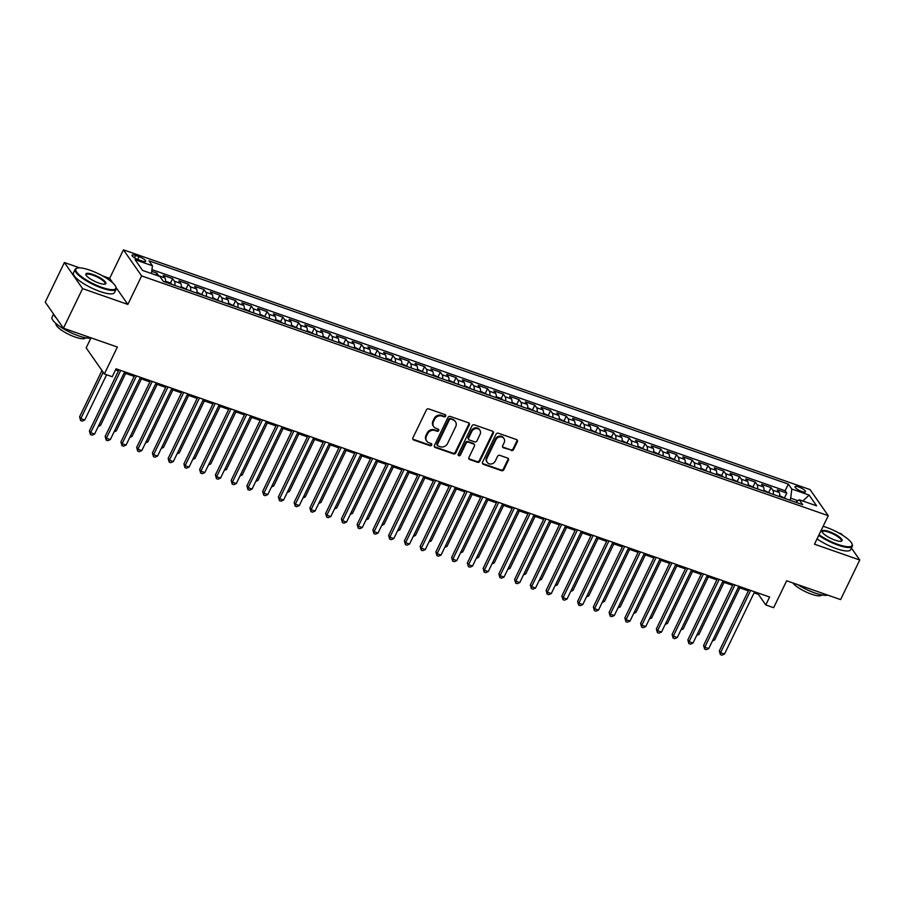 <?xml version="1.0" encoding="UTF-8"?>
<svg xmlns="http://www.w3.org/2000/svg" width="905" height="905" viewBox="0 0 905 905"><rect width="100%" height="100%" fill="white"/><g stroke="black" fill="none" stroke-linecap="round" stroke-linejoin="round"><path stroke-width="1.36" d="M445.679 416.108A1.244 1.097 145.1 0 0 445.124 414.637L428.71 408.902A1.787 1.572 145.1 0 0 426.402 409.92L412.884 437.896A1.787 1.572 145.1 0 0 413.676 439.988L430.101 445.724A1.244 1.097 145.1 0 0 431.651 443.925A1.244 1.097 145.1 0 0 431.153 443.552L429.027 442.805A5.713 5.034 145.1 0 1 426.741 441.108A5.713 5.034 145.1 0 1 426.481 436.108L427.613 433.778A5.713 5.034 145.1 0 1 434.966 430.531L437.092 431.266A1.244 1.097 145.1 0 0 438.642 429.468A1.244 1.097 145.1 0 0 438.144 429.094L436.018 428.348A5.713 5.034 145.1 0 1 433.733 426.651A5.713 5.034 145.1 0 1 433.472 421.651L434.604 419.32A5.713 5.034 145.1 0 1 441.945 416.074L444.072 416.809A1.244 1.097 145.1 0 0 445.679 416.108M433.733 426.651L433.246 425.938A5.713 5.034 145.1 0 1 432.986 420.949L434.106 418.619A5.713 5.034 145.1 0 1 441.459 415.361L443.586 416.108A1.244 1.097 145.1 0 0 445.305 414.716M412.771 439.072A1.787 1.572 145.1 0 0 413.178 439.287L429.603 445.022A1.244 1.097 145.1 0 0 431.323 443.631M426.741 441.108L426.255 440.396A5.713 5.034 145.1 0 1 425.995 435.407L427.115 433.076A5.713 5.034 145.1 0 1 434.468 429.83L436.595 430.565A1.244 1.097 145.1 0 0 438.314 429.174M798.696 486.969A5.815 1.482 25.8 0 0 795.031 486.698A5.815 1.482 25.8 0 0 801.841 491.483A5.815 1.482 25.8 0 0 805.507 491.766A5.815 1.482 25.8 0 0 798.696 486.969M511.28 450.554A1.787 1.572 145.1 0 0 513.576 449.536L517.377 441.685A1.787 1.572 145.1 0 0 516.585 439.592L498.338 433.224A1.787 1.572 145.1 0 0 496.042 434.23L482.512 462.217A1.787 1.572 145.1 0 0 483.315 464.31L501.551 470.679A1.787 1.572 145.1 0 0 503.847 469.672L508.429 460.181A1.787 1.572 145.1 0 0 507.637 458.088L499.832 455.362A1.787 1.572 145.1 0 0 497.535 456.38L495.261 461.086A4.774 4.208 145.1 0 1 486.992 458.19L495.895 439.773A4.774 4.208 145.1 0 1 504.164 442.658L502.682 445.724A1.787 1.572 145.1 0 0 503.474 447.828L510.793 449.842A1.787 1.572 145.1 0 0 513.09 448.835L516.879 440.984A1.787 1.572 145.1 0 0 516.993 439.807M79.651 267.857L64.391 262.529L82.581 288.616L63.441 328.21L117.379 347.045L104.358 373.969L112.231 376.718L116.066 368.799L769.612 597.029L765.777 604.947L773.651 607.696L786.671 580.772L840.609 599.608L859.75 560.014L851.435 548.091M82.581 288.616L127.854 304.419L141.633 275.912L828.256 515.692L814.477 544.199L859.75 560.014M469.299 424.898A1.787 1.572 145.1 0 0 468.507 422.805L450.271 416.436A1.787 1.572 145.1 0 0 447.975 417.443L434.445 445.43A1.787 1.572 145.1 0 0 435.237 447.523L453.473 453.891A1.787 1.572 145.1 0 0 455.769 452.885L469.299 424.898L468.813 424.196A1.787 1.572 145.1 0 0 468.914 423.02M474.31 424.83L492.546 431.199A1.787 1.572 145.1 0 1 493.338 433.291L479.808 461.279A1.787 1.572 145.1 0 1 477.512 462.285L469.706 459.559A1.787 1.572 145.1 0 1 468.914 457.466L474.401 446.12A1.787 1.572 145.1 0 0 473.609 444.027L468.428 442.217A1.787 1.572 145.1 0 0 466.132 443.235L460.419 455.045A1.244 1.097 145.1 0 1 458.258 454.287L472.003 425.836A1.787 1.572 145.1 0 1 474.31 424.83M842.385 535.104L841.56 533.927L838.664 532.921M63.441 328.21L45.25 302.123L64.391 262.529M784.624 497.626L786.796 493.123L777.35 489.82L779.137 492.399L772.836 490.193A7.274 2.896 109.2 0 1 773.289 494.413M768.865 492.116L771.049 487.625L761.591 484.322L763.39 486.901L757.089 484.695A7.274 2.896 109.2 0 1 757.53 488.915M753.118 486.619L755.302 482.127L745.844 478.824L747.643 481.403L741.342 479.198A7.274 2.896 109.2 0 1 741.783 483.417M737.371 481.121L739.543 476.63L730.097 473.326L731.896 475.894L725.595 473.7A7.274 2.896 109.2 0 1 726.036 477.919M721.624 475.623L723.796 471.12L714.35 467.828L716.149 470.396L709.848 468.202A7.274 2.896 109.2 0 1 710.289 472.421M705.877 470.125L708.049 465.623L698.603 462.331L700.402 464.899L694.101 462.704A7.274 2.896 109.2 0 1 694.542 466.923M690.13 464.627L692.302 460.125L682.856 456.821L684.655 459.401L678.354 457.195A7.274 2.896 109.2 0 1 678.795 461.426M674.383 459.129L676.555 454.627L667.109 451.324L668.897 453.903L662.607 451.697A7.274 2.896 109.2 0 1 663.048 455.916M658.636 453.62L660.808 449.129L651.362 445.826L653.15 448.405L646.849 446.199A7.274 2.896 109.2 0 1 647.301 450.419M642.889 448.122L645.061 443.631L635.615 440.328L637.403 442.907L631.102 440.701A7.274 2.896 109.2 0 1 631.554 444.921M627.142 442.624L629.314 438.133L619.868 434.83L621.656 437.398L615.355 435.203A7.274 2.896 109.2 0 1 615.807 439.423M611.384 437.126L613.567 432.624L604.11 429.332L605.909 431.9L599.608 429.705A7.274 2.896 109.2 0 1 600.049 433.925M595.637 431.628L597.82 427.126L588.363 423.834L590.162 426.402L583.861 424.207A7.274 2.896 109.2 0 1 584.302 428.427M579.89 426.131L582.062 421.628L572.616 418.325L574.415 420.904L568.114 418.698A7.274 2.896 109.2 0 1 568.555 422.929M564.143 420.633L566.315 416.13L556.869 412.827L558.668 415.406L552.367 413.2A7.274 2.896 109.2 0 1 552.808 417.42M548.396 415.124L550.568 410.632L541.122 407.329L542.921 409.908L536.62 407.702A7.274 2.896 109.2 0 1 537.061 411.922M532.649 409.626L534.821 405.135L525.375 401.831L527.174 404.411L520.873 402.205A7.274 2.896 109.2 0 1 521.314 406.424M516.902 404.128L519.074 399.637L509.628 396.333L511.416 398.901L505.126 396.707A7.274 2.896 109.2 0 1 505.567 400.926M501.155 398.63L503.327 394.127L493.881 390.836L495.669 393.404L489.367 391.209A7.274 2.896 109.2 0 1 489.82 395.428M485.408 393.132L487.58 388.63L478.134 385.338L479.922 387.906L473.62 385.711A7.274 2.896 109.2 0 1 474.073 389.931M469.661 387.634L471.833 383.132L462.387 379.829L464.175 382.408L457.873 380.202A7.274 2.896 109.2 0 1 458.326 384.433M453.903 382.136L456.086 377.634L446.629 374.331L448.428 376.91L442.126 374.704A7.274 2.896 109.2 0 1 442.568 378.923M438.156 376.627L440.339 372.136L430.882 368.833L432.681 371.412L426.379 369.206A7.274 2.896 109.2 0 1 426.821 373.426M422.409 371.129L424.581 366.638L415.135 363.335L416.934 365.914L410.632 363.708A7.274 2.896 109.2 0 1 411.074 367.928M406.662 365.631L408.834 361.14L399.388 357.837L401.187 360.405L394.885 358.21A7.274 2.896 109.2 0 1 395.327 362.43M390.915 360.133L393.087 355.631L383.641 352.339L385.44 354.907L379.138 352.712A7.274 2.896 109.2 0 1 379.58 356.932M375.168 354.636L377.34 350.133L367.894 346.841L369.693 349.409L363.391 347.215A7.274 2.896 109.2 0 1 363.833 351.434M359.421 349.138L361.593 344.635L352.147 341.332L353.934 343.911L347.644 341.705A7.274 2.896 109.2 0 1 348.086 345.936M343.674 343.64L345.846 339.137L336.4 335.834L338.187 338.413L331.886 336.208A7.274 2.896 109.2 0 1 332.339 340.427M327.927 338.131L330.099 333.64L320.653 330.336L322.44 332.916L316.139 330.71A7.274 2.896 109.2 0 1 316.592 334.929M312.18 332.633L314.352 328.142L304.906 324.838L306.693 327.418L300.392 325.212A7.274 2.896 109.2 0 1 300.845 329.431M296.421 327.135L298.605 322.644L289.148 319.341L290.946 321.909L284.645 319.714A7.274 2.896 109.2 0 1 285.086 323.933M280.674 321.637L282.858 317.135L273.401 313.843L275.199 316.411L268.898 314.216A7.274 2.896 109.2 0 1 269.339 318.436M264.927 316.139L267.099 311.637L257.654 308.345L259.452 310.913L253.151 308.718A7.274 2.896 109.2 0 1 253.592 312.938M249.18 310.641L251.352 306.139L241.907 302.836L243.705 305.415L237.404 303.209A7.274 2.896 109.2 0 1 237.845 307.44M233.433 305.143L235.605 300.641L226.16 297.338L227.958 299.917L221.657 297.711A7.274 2.896 109.2 0 1 222.098 301.931M217.686 299.634L219.858 295.143L210.413 291.84L212.211 294.419L205.91 292.213A7.274 2.896 109.2 0 1 206.351 296.433M201.939 294.136L204.111 289.645L194.666 286.342L196.453 288.921L190.163 286.715A7.274 2.896 109.2 0 1 190.604 290.935M186.192 288.638L188.364 284.147L178.919 280.844L180.706 283.412L174.405 281.217A7.274 2.896 109.2 0 1 174.857 285.437M170.445 283.141L172.617 278.638L163.172 275.346L164.959 277.914A7.274 2.896 109.2 0 1 165.4 282.134M138.646 259.826L142.108 261.036A5.634 1.437 25.8 0 0 145.66 261.307A5.634 1.437 25.8 0 0 139.053 256.669L135.592 255.459A5.634 1.437 25.8 0 0 132.04 255.187A5.634 1.437 25.8 0 0 138.646 259.826M141.633 275.912L123.453 249.837L810.066 489.605L828.256 515.692M786.796 493.123L785.144 490.759L788.357 484.107L148.986 260.832L152.425 265.765L151.497 273.548M788.357 484.107L791.807 489.039L809.127 495.092L816.593 505.805L799.273 499.764L802.712 504.696L163.341 281.421L159.902 276.478L142.583 270.437L135.105 259.712L152.425 265.765M155.92 275.097L156.87 273.14L158.658 275.72A7.274 2.896 109.2 0 1 158.884 276.127M172.617 278.638L174.405 281.217M188.364 284.147L190.163 286.715M204.111 289.645L205.91 292.213M219.858 295.143L221.657 297.711M235.605 300.641L237.404 303.209M251.352 306.139L253.151 308.718M267.099 311.637L268.898 314.216M282.858 317.135L284.645 319.714M298.605 322.644L300.392 325.212M314.352 328.142L316.139 330.71M330.099 333.64L331.886 336.208M345.846 339.137L347.644 341.705M361.593 344.635L363.391 347.215M377.34 350.133L379.138 352.712M393.087 355.631L394.885 358.21M408.834 361.14L410.632 363.708M424.581 366.638L426.379 369.206M440.339 372.136L442.126 374.704M456.086 377.634L457.873 380.202M471.833 383.132L473.62 385.711M487.58 388.63L489.367 391.209M503.327 394.127L505.126 396.707M519.074 399.637L520.873 402.205M534.821 405.135L536.62 407.702M550.568 410.632L552.367 413.2M566.315 416.13L568.114 418.698M582.062 421.628L583.861 424.207M597.82 427.126L599.608 429.705M613.567 432.624L615.355 435.203M629.314 438.133L631.102 440.701M645.061 443.631L646.849 446.199M660.808 449.129L662.607 451.697M676.555 454.627L678.354 457.195M692.302 460.125L694.101 462.704M708.049 465.623L709.848 468.202M723.796 471.12L725.595 473.7M739.543 476.63L741.342 479.198M755.302 482.127L757.089 484.695M771.049 487.625L772.836 490.193M785.144 490.759L151.961 269.645M156.87 273.14L151.757 271.364M797.905 500.714L790.71 498.202L789.76 500.171M90.885 338.142L86.167 347.882L104.358 373.969M113.023 283.152L109.663 278.344L102.435 275.821M109.663 278.344L123.453 249.837M754.08 592.866L758.413 594.37L765.777 604.947M115.546 369.873L118.442 370.892M124.155 372.883L134.189 376.39M139.913 378.381L149.936 381.887M155.66 383.878L165.683 387.385M171.407 389.388L181.43 392.883M187.154 394.885L197.177 398.381M202.901 400.383L212.935 403.879M218.648 405.881L228.682 409.388M234.395 411.379L244.429 414.886M250.142 416.877L260.176 420.384M265.889 422.375L275.923 425.882M281.636 427.884L291.67 431.38M297.394 433.382L307.417 436.877M313.141 438.88L323.164 442.375M328.888 444.378L338.911 447.885M344.635 449.876L354.658 453.382M360.382 455.373L370.417 458.88M376.129 460.871L386.164 464.378M391.876 466.38L401.911 469.876M407.623 471.878L417.658 475.374M423.37 477.376L433.405 480.872M439.117 482.874L449.152 486.381M454.876 488.372L464.899 491.879M470.623 493.87L480.646 497.377M486.37 499.368L496.393 502.875M502.117 504.877L512.14 508.372M517.864 510.375L527.898 513.87M533.611 515.873L543.645 519.368M549.358 521.37L559.392 524.877M565.105 526.868L575.139 530.375M580.852 532.366L590.886 535.873M596.599 537.864L606.633 541.371M612.357 543.373L622.38 546.869M628.104 548.871L638.127 552.367M643.851 554.369L653.874 557.865M659.598 559.867L669.621 563.374M675.345 565.365L685.379 568.872M691.092 570.863L701.126 574.37M706.839 576.361L716.873 579.867M722.586 581.87L732.62 585.365M738.333 587.368L748.367 590.863M758.922 593.295L758.413 594.37M181.158 287.632A7.274 2.896 -70.8 0 0 180.706 283.412M196.905 293.141A7.274 2.896 -70.8 0 0 196.453 288.921M212.652 298.639A7.274 2.896 -70.8 0 0 212.211 294.419M228.399 304.137A7.274 2.896 -70.8 0 0 227.958 299.917M244.146 309.634A7.274 2.896 -70.8 0 0 243.705 305.415M259.893 315.132A7.274 2.896 -70.8 0 0 259.452 310.913M275.64 320.63A7.274 2.896 -70.8 0 0 275.199 316.411M291.387 326.128A7.274 2.896 -70.8 0 0 290.946 321.909M307.134 331.637A7.274 2.896 -70.8 0 0 306.693 327.418M322.881 337.135A7.274 2.896 -70.8 0 0 322.44 332.916M338.64 342.633A7.274 2.896 -70.8 0 0 338.187 338.413M354.387 348.131A7.274 2.896 -70.8 0 0 353.934 343.911M370.134 353.629A7.274 2.896 -70.8 0 0 369.693 349.409M385.881 359.127A7.274 2.896 -70.8 0 0 385.44 354.907M401.628 364.625A7.274 2.896 -70.8 0 0 401.187 360.405M417.375 370.134A7.274 2.896 -70.8 0 0 416.934 365.914M433.122 375.632A7.274 2.896 -70.8 0 0 432.681 371.412M448.869 381.129A7.274 2.896 -70.8 0 0 448.428 376.91M464.616 386.627A7.274 2.896 -70.8 0 0 464.175 382.408M480.363 392.125A7.274 2.896 -70.8 0 0 479.922 387.906M496.121 397.623A7.274 2.896 -70.8 0 0 495.669 393.404M511.868 403.121A7.274 2.896 -70.8 0 0 511.416 398.901M527.615 408.63A7.274 2.896 -70.8 0 0 527.174 404.411M543.362 414.128A7.274 2.896 -70.8 0 0 542.921 409.908M559.109 419.626A7.274 2.896 -70.8 0 0 558.668 415.406M574.856 425.124A7.274 2.896 -70.8 0 0 574.415 420.904M590.603 430.622A7.274 2.896 -70.8 0 0 590.162 426.402M606.35 436.12A7.274 2.896 -70.8 0 0 605.909 431.9M622.097 441.617A7.274 2.896 -70.8 0 0 621.656 437.398M637.844 447.127A7.274 2.896 -70.8 0 0 637.403 442.907M653.602 452.624A7.274 2.896 -70.8 0 0 653.15 448.405M669.349 458.122A7.274 2.896 -70.8 0 0 668.897 453.903M685.096 463.62A7.274 2.896 -70.8 0 0 684.655 459.401M700.843 469.118A7.274 2.896 -70.8 0 0 700.402 464.899M716.59 474.616A7.274 2.896 -70.8 0 0 716.149 470.396M732.337 480.114A7.274 2.896 -70.8 0 0 731.896 475.894M748.084 485.623A7.274 2.896 -70.8 0 0 747.643 481.403M763.831 491.121A7.274 2.896 -70.8 0 0 763.39 486.901M799.273 499.764L795.71 502.252M779.578 496.619A7.274 2.896 -70.8 0 0 779.137 492.399M790.71 498.202L791.807 489.039M809.127 495.092L802.837 501.008M127.854 304.419L116.112 287.586M434.332 446.595A1.787 1.572 145.1 0 0 434.751 446.821L452.986 453.19A1.787 1.572 145.1 0 0 455.283 452.172L468.813 424.196M450.916 419.207A1.244 1.097 145.1 0 0 449.31 419.909L437.432 444.479A1.244 1.097 145.1 0 0 437.986 445.939L440.226 446.719A5.713 5.034 145.1 0 0 447.579 443.473L455.701 426.685A5.713 5.034 145.1 0 0 455.441 421.696A5.713 5.034 145.1 0 0 453.156 419.988L450.43 418.495A1.244 1.097 145.1 0 0 448.812 419.207L449.31 419.909M437.488 445.565L437.002 444.864A1.244 1.097 145.1 0 1 436.945 443.767L448.812 419.207M455.441 421.696L454.944 420.983A5.713 5.034 145.1 0 0 452.67 419.275L453.156 419.988M450.43 418.495L452.67 419.275M468.801 458.643A1.787 1.572 145.1 0 0 469.22 458.858L477.026 461.584A1.787 1.572 145.1 0 0 479.322 460.566L492.852 432.59A1.787 1.572 145.1 0 0 492.954 431.414M474.322 444.559L473.824 443.857A1.787 1.572 145.1 0 0 473.111 443.314L467.942 441.516A1.787 1.572 145.1 0 0 465.634 442.522L459.932 454.344L460.419 455.045M458.145 454.977A1.244 1.097 145.1 0 0 459.932 454.344M480.091 434.343A4.774 4.208 145.1 0 0 471.822 431.459L468.688 437.941A1.787 1.572 145.1 0 0 469.48 440.045L474.661 441.844A1.787 1.572 145.1 0 0 476.958 440.837L480.091 434.343M479.876 430.169L479.379 429.468A4.774 4.208 145.1 0 0 471.335 430.746L471.822 431.459M468.767 439.502L468.281 438.801A1.787 1.572 145.1 0 1 468.19 437.239L471.335 430.746M502.569 446.9A1.787 1.572 145.1 0 0 502.988 447.115L510.793 449.842M503.949 438.484L503.463 437.782A4.774 4.208 145.1 0 0 495.408 439.061L495.895 439.773M487.207 462.365L486.72 461.663A4.774 4.208 145.1 0 1 486.505 457.489L495.408 439.061M482.41 463.383A1.787 1.572 145.1 0 0 482.818 463.609L501.065 469.978A1.787 1.572 145.1 0 0 503.361 468.96L507.943 459.48A1.787 1.572 145.1 0 0 508.056 458.315M101.96 370.53L79.583 416.832L80.817 418.596L84.753 419.977L106.609 374.749M103.193 372.294L80.817 418.596L80.624 420.542L79.583 416.832M84.753 419.977L82.208 421.085L80.624 420.542M118.962 369.817L89.414 430.938L90.647 432.692L120.738 370.439M94.584 434.072L92.039 435.192L90.466 434.638L90.647 432.692L94.584 434.072L124.675 371.808M90.466 434.638L89.414 430.938M89.878 270.165A22.184 5.634 25.8 0 0 77.242 268.106A22.184 5.634 25.8 0 0 81.043 276.353A22.184 5.634 25.8 0 0 101.869 287.36A22.184 5.634 25.8 0 0 115.795 286.749A22.184 5.634 25.8 0 0 89.878 270.165M115.795 286.749L116.055 287.417A22.738 5.769 -154.2 0 1 116.112 289.136A22.738 5.769 -154.2 0 1 101.79 288.05A22.738 5.769 -154.2 0 1 75.172 269.339A22.738 5.769 -154.2 0 1 76.552 268.321L77.242 268.106M92.876 274.464A11.098 2.817 -154.2 0 1 103.283 279.962A11.098 2.817 -154.2 0 1 105.184 284.091A11.098 2.817 -154.2 0 1 98.871 283.061A11.098 2.817 -154.2 0 1 85.907 274.769A11.098 2.817 -154.2 0 1 92.876 274.464M104.799 284.17A10.543 2.681 25.8 0 0 105.138 283.831A10.543 2.681 25.8 0 0 92.796 275.143A10.543 2.681 25.8 0 0 86.145 274.645A10.543 2.681 25.8 0 0 86.088 275.12M91.507 338.006A22.738 5.769 -154.2 0 1 78.667 335.879A22.738 5.769 -154.2 0 1 52.049 317.169L53.565 314.046M56.506 318.266A22.738 5.769 -154.2 0 1 53.893 314.521M85.511 337.803L85.5 337.837A16.369 4.152 -154.2 0 1 75.183 337.056A16.369 4.152 -154.2 0 1 56.02 323.583L56.042 323.549M116.112 289.136L114.426 292.62A22.738 5.769 -154.2 0 1 100.104 291.534A22.738 5.769 -154.2 0 1 73.486 272.824L75.172 269.339M819.036 534.765A22.184 5.634 25.8 0 0 838.098 544.459A22.184 5.634 25.8 0 0 852.012 543.848A22.184 5.634 25.8 0 0 826.095 527.264A22.184 5.634 25.8 0 0 823.131 526.303M852.012 543.848L852.272 544.516A22.738 5.769 -154.2 0 1 852.34 546.235A22.738 5.769 -154.2 0 1 838.007 545.149A22.738 5.769 -154.2 0 1 818.731 535.387M829.093 531.563A11.098 2.817 -154.2 0 1 839.512 537.061A11.098 2.817 -154.2 0 1 841.412 541.19A11.098 2.817 -154.2 0 1 835.1 540.161A11.098 2.817 -154.2 0 1 822.136 531.869A11.098 2.817 -154.2 0 1 829.093 531.563M841.028 541.269A10.543 2.681 25.8 0 0 841.367 540.93A10.543 2.681 25.8 0 0 829.014 532.253A10.543 2.681 25.8 0 0 822.374 531.744A10.543 2.681 25.8 0 0 822.306 532.231M827.736 595.117A22.738 5.769 -154.2 0 1 814.885 592.979A22.738 5.769 -154.2 0 1 797.712 584.63M821.74 594.902L821.717 594.936A16.369 4.152 -154.2 0 1 811.412 594.155A16.369 4.152 -154.2 0 1 792.859 582.933M852.34 546.235L850.655 549.72A22.738 5.769 -154.2 0 1 836.333 548.634A22.738 5.769 -154.2 0 1 817.045 538.871M172.255 284.532L169.982 282.779L165.513 281.229M98.996 424.943L100.5 425.474L125.659 373.414M100.5 425.474L98.26 426.447M188.002 290.03L181.26 286.727M114.743 430.441L116.247 430.972L141.418 378.912M116.247 430.972L114.007 431.945M203.749 295.528L197.007 292.225M130.49 435.939L131.994 436.47L157.165 384.41M131.994 436.47L129.766 437.454M219.496 301.026L212.754 297.722M146.237 441.448L147.741 441.968L172.912 389.908M147.741 441.968L145.513 442.952M134.709 375.315L105.161 436.436L106.394 438.201L136.485 375.937M110.331 439.57L107.786 440.69L106.213 440.135L106.394 438.201L110.331 439.57L140.422 377.306M106.213 440.135L105.161 436.436M150.456 380.813L120.908 441.934L122.141 443.699L152.244 381.435M126.078 445.068L123.533 446.188L121.96 445.633L122.141 443.699L126.078 445.068L156.18 382.804M121.96 445.633L120.908 441.934M166.203 386.311L136.655 447.432L137.888 449.197L167.991 386.933M141.825 450.566L139.28 451.685L137.707 451.143L137.888 449.197L141.825 450.566L171.927 388.313M137.707 451.143L136.655 447.432M181.95 391.808L152.402 452.93L153.635 454.695L183.738 392.431M157.572 456.063L155.026 457.183L153.454 456.64L153.635 454.695L157.572 456.063L187.674 393.811M153.454 456.64L152.402 452.93M235.243 306.524L228.501 303.22M161.984 446.946L163.488 447.466L188.659 395.406M163.488 447.466L161.26 448.45M197.697 397.306L168.16 458.428L169.382 460.193L199.485 397.929M173.319 461.573L170.774 462.681L169.201 462.138L169.382 460.193L173.319 461.573L203.421 399.309M169.201 462.138L168.16 458.428M250.99 312.021L244.248 308.718M177.731 452.443L179.235 452.964L204.406 400.904M179.235 452.964L177.007 453.948M213.456 402.804L183.907 463.926L185.129 465.69L215.232 403.426M189.066 467.071L186.52 468.19L184.948 467.636L185.129 465.69L189.066 467.071L219.168 404.807M184.948 467.636L183.907 463.926M266.737 317.519L259.995 314.216M193.478 457.941L194.982 458.473L220.153 406.402M194.982 458.473L192.754 459.446M229.203 408.313L199.654 469.435L200.876 471.188L230.979 408.936M204.813 472.568L202.268 473.688L200.695 473.134L200.876 471.188L204.813 472.568L234.915 410.304M200.695 473.134L199.654 469.435M282.484 323.028L280.211 321.275L275.742 319.725M209.225 463.439L210.729 463.971L235.9 411.911M210.729 463.971L208.501 464.944M244.95 413.811L215.401 474.933L216.623 476.697L246.726 414.433M220.56 478.066L218.026 479.186L216.442 478.632L216.623 476.697L220.56 478.066L250.662 415.802M216.442 478.632L215.401 474.933M298.231 328.526L291.489 325.223M224.972 468.937L226.476 469.469L251.647 417.409M226.476 469.469L224.248 470.442M313.99 334.024L307.236 330.721M240.73 474.435L242.235 474.967L267.394 422.906M242.235 474.967L239.995 475.951M329.737 339.522L322.995 336.219M256.477 479.944L257.982 480.465L283.141 428.404M257.982 480.465L255.742 481.449M345.484 345.02L338.742 341.717M272.224 485.442L273.729 485.962L298.899 433.902M273.729 485.962L271.489 486.947M361.231 350.518L354.489 347.215M287.971 490.94L289.476 491.46L314.646 439.4M289.476 491.46L287.247 492.444M376.978 356.016L370.236 352.712M303.718 496.438L305.223 496.969L330.393 444.898M305.223 496.969L302.994 497.942M392.725 361.525L390.451 359.771L385.983 358.222M319.465 501.936L320.97 502.467L346.14 450.407M320.97 502.467L318.741 503.44M408.472 367.023L401.73 363.719M335.212 507.434L336.717 507.965L361.887 455.905M336.717 507.965L334.488 508.938M424.219 372.521L417.477 369.217M350.959 512.931L352.464 513.463L377.634 461.403M352.464 513.463L350.235 514.447M439.966 378.019L433.224 374.715M366.706 518.441L368.211 518.961L393.381 466.901M368.211 518.961L365.982 519.945M455.713 383.516L448.971 380.213M382.453 523.938L383.958 524.459L409.128 472.399M383.958 524.459L381.729 525.443M471.471 389.014L464.718 385.711M398.211 529.436L399.716 529.957L424.875 477.897M399.716 529.957L397.476 530.941M260.697 419.309L231.148 480.431L232.381 482.195L262.473 419.931M236.318 483.564L233.773 484.684L232.189 484.13L232.381 482.195L236.318 483.564L266.409 421.3M232.189 484.13L231.148 480.431M276.444 424.807L246.895 485.928L248.128 487.693L278.22 425.429M252.065 489.062L249.52 490.182L247.947 489.639L248.128 487.693L252.065 489.062L282.156 426.809M247.947 489.639L246.895 485.928M292.191 430.305L262.642 491.426L263.875 493.191L293.967 430.927M267.812 494.56L265.267 495.68L263.694 495.137L263.875 493.191L267.812 494.56L297.903 432.307M263.694 495.137L262.642 491.426M307.938 435.803L278.389 496.924L279.622 498.689L309.725 436.425M283.559 500.069L281.014 501.178L279.441 500.635L279.622 498.689L283.559 500.069L313.662 437.805M279.441 500.635L278.389 496.924M323.685 441.301L294.136 502.422L295.369 504.187L325.472 441.923M299.306 505.567L296.761 506.687L295.188 506.133L295.369 504.187L299.306 505.567L329.409 443.303M295.188 506.133L294.136 502.422M339.432 446.81L309.883 507.931L311.116 509.685L341.219 447.432M315.053 511.065L312.508 512.185L310.935 511.63L311.116 509.685L315.053 511.065L345.156 448.801M310.935 511.63L309.883 507.931M355.179 452.308L325.642 513.429L326.863 515.194L356.966 452.93M330.8 516.563L328.255 517.683L326.682 517.128L326.863 515.194L330.8 516.563L360.903 454.299M326.682 517.128L325.642 513.429M370.937 457.806L341.389 518.927L342.61 520.692L372.713 458.428M346.547 522.061L344.002 523.181L342.429 522.626L342.61 520.692L346.547 522.061L376.65 459.797M342.429 522.626L341.389 518.927M386.684 463.303L357.136 524.425L358.357 526.19L388.46 463.926M362.294 527.558L359.749 528.678L358.176 528.135L358.357 526.19L362.294 527.558L392.397 465.306M358.176 528.135L357.136 524.425M402.431 468.801L372.883 529.923L374.104 531.688L404.207 469.423M378.041 533.056L375.507 534.176L373.923 533.633L374.104 531.688L378.041 533.056L408.144 470.804M373.923 533.633L372.883 529.923M418.178 474.299L388.63 535.421L389.863 537.185L419.954 474.921M393.799 538.566L391.254 539.674L389.67 539.131L389.863 537.185L393.799 538.566L423.891 476.302M389.67 539.131L388.63 535.421M433.925 479.797L404.377 540.919L405.61 542.683L435.701 480.419M409.546 544.063L407.001 545.183L405.429 544.629L405.61 542.683L409.546 544.063L439.638 481.799M405.429 544.629L404.377 540.919M487.218 394.512L480.476 391.209M413.958 534.934L415.463 535.466L440.622 483.394M415.463 535.466L413.223 536.439M502.965 400.021L500.691 398.268L496.223 396.718M429.705 540.432L431.21 540.964L456.38 488.904M431.21 540.964L428.97 541.937M518.712 405.519L511.97 402.216M445.452 545.93L446.957 546.462L472.127 494.402M446.957 546.462L444.728 547.435M534.459 411.017L527.717 407.714M461.199 551.428L462.704 551.96L487.874 499.899M462.704 551.96L460.475 552.944M449.672 485.306L420.124 546.428L421.357 548.181L451.448 485.928M425.293 549.561L422.748 550.681L421.176 550.127L421.357 548.181L425.293 549.561L455.385 487.297M421.176 550.127L420.124 546.428M465.419 490.804L435.871 551.926L437.104 553.69L467.206 491.426M441.04 555.059L438.495 556.179L436.923 555.625L437.104 553.69L441.04 555.059L471.143 492.795M436.923 555.625L435.871 551.926M481.166 496.302L451.618 557.423L452.851 559.188L482.953 496.924M456.787 560.557L454.242 561.677L452.67 561.123L452.851 559.188L456.787 560.557L486.89 498.293M452.67 561.123L451.618 557.423M496.913 501.8L467.365 562.921L468.598 564.686L498.7 502.422M472.534 566.055L469.989 567.175L468.417 566.632L468.598 564.686L472.534 566.055L502.637 503.802M468.417 566.632L467.365 562.921M550.206 416.515L543.464 413.212M476.946 556.937L478.451 557.457L503.621 505.397M478.451 557.457L476.222 558.442M512.66 507.298L483.123 568.419L484.345 570.184L514.447 507.92M488.281 571.553L485.736 572.673L484.164 572.13L484.345 570.184L488.281 571.553L518.384 509.3M484.164 572.13L483.123 568.419M565.953 422.013L559.211 418.71M492.693 562.435L494.198 562.955L519.368 510.895M494.198 562.955L491.969 563.939M528.418 512.796L498.87 573.917L500.092 575.682L530.194 513.418M504.028 577.062L501.483 578.171L499.911 577.628L500.092 575.682L504.028 577.062L534.131 514.798M499.911 577.628L498.87 573.917M581.7 427.511L574.958 424.207M508.44 567.933L509.945 568.453L535.115 516.393M509.945 568.453L507.716 569.437M544.165 518.294L514.617 579.415L515.839 581.18L545.941 518.916M519.775 582.56L517.23 583.68L515.658 583.125L515.839 581.18L519.775 582.56L549.878 520.296M515.658 583.125L514.617 579.415M597.447 433.009L590.705 429.705M524.187 573.431L525.692 573.962L550.862 521.891M525.692 573.962L523.463 574.935M559.912 523.803L530.364 584.924L531.586 586.678L561.688 524.425M535.522 588.058L532.988 589.178L531.405 588.623L531.586 586.678L535.522 588.058L565.625 525.794M531.405 588.623L530.364 584.924M613.194 438.518L610.92 436.764L606.452 435.215M539.934 578.928L541.439 579.46L566.609 527.4M541.439 579.46L539.21 580.433M575.659 529.301L546.111 590.422L547.344 592.187L577.435 529.923M551.281 593.556L548.735 594.675L547.152 594.121L547.344 592.187L551.281 593.556L581.372 531.292M547.152 594.121L546.111 590.422M628.952 444.016L622.199 440.712M555.693 584.426L557.197 584.958L582.356 532.898M557.197 584.958L554.957 585.931M591.406 534.798L561.858 595.92L563.091 597.685L593.182 535.421M567.028 599.053L564.482 600.173L562.91 599.619L563.091 597.685L567.028 599.053L597.119 536.789M562.91 599.619L561.858 595.92M644.699 449.514L637.957 446.21M571.44 589.924L572.944 590.456L598.103 538.396M572.944 590.456L570.704 591.44M607.153 540.296L577.605 601.418L578.838 603.183L608.929 540.919M582.775 604.551L580.229 605.671L578.657 605.128L578.838 603.183L582.775 604.551L612.866 542.299M578.657 605.128L577.605 601.418M660.446 455.011L653.704 451.708M587.187 595.433L588.691 595.954L613.861 543.894M588.691 595.954L586.451 596.938M622.9 545.794L593.352 606.916L594.585 608.68L624.688 546.416M598.522 610.049L595.976 611.169L594.404 610.626L594.585 608.68L598.522 610.049L628.624 547.797M594.404 610.626L593.352 606.916M676.193 460.509L669.451 457.206M602.934 600.931L604.438 601.452L629.608 549.392M604.438 601.452L602.21 602.436M638.647 551.292L609.099 612.414L610.332 614.178L640.435 551.914M614.269 615.558L611.723 616.667L610.151 616.124L610.332 614.178L614.269 615.558L644.371 553.294M610.151 616.124L609.099 612.414M691.94 466.007L685.198 462.704M618.681 606.429L620.185 606.95L645.356 554.889M620.185 606.95L617.957 607.934M654.394 556.79L624.846 617.911L626.079 619.676L656.182 557.412M630.016 621.056L627.47 622.176L625.898 621.622L626.079 619.676L630.016 621.056L660.118 558.792M625.898 621.622L624.846 617.911M707.687 471.505L700.945 468.202M634.428 611.927L635.932 612.459L661.103 560.387M635.932 612.459L633.704 613.432M670.141 562.299L640.604 623.421L641.826 625.174L671.929 562.921M645.763 626.554L643.217 627.674L641.645 627.12L641.826 625.174L645.763 626.554L675.865 564.29M641.645 627.12L640.604 623.421M723.434 477.014L721.161 475.261L716.692 473.711M650.175 617.425L651.679 617.957L676.85 565.897M651.679 617.957L649.451 618.93M685.9 567.797L656.351 628.918L657.573 630.683L687.676 568.419M661.51 632.052L658.964 633.172L657.392 632.618L657.573 630.683L661.51 632.052L691.612 569.788M657.392 632.618L656.351 628.918M739.181 482.512L732.439 479.209M665.922 622.923L667.426 623.455L692.597 571.394M667.426 623.455L665.198 624.427M701.647 573.295L672.098 634.416L673.32 636.181L703.423 573.917M677.257 637.55L674.711 638.67L673.139 638.116L673.32 636.181L677.257 637.55L707.359 575.286M673.139 638.116L672.098 634.416M754.928 488.01L748.186 484.707M681.669 628.421L683.173 628.952L708.344 576.892M683.173 628.952L680.945 629.937M717.394 578.793L687.845 639.914L689.067 641.679L719.17 579.415M693.004 643.048L690.47 644.168L688.886 643.625L689.067 641.679L693.004 643.048L723.106 580.795M688.886 643.625L687.845 639.914M770.675 493.508L763.933 490.205M697.416 633.93L698.92 634.45L724.091 582.39M698.92 634.45L696.692 635.434M733.141 584.291L703.592 645.412L704.825 647.177L734.917 584.913M708.762 648.546L706.217 649.666L704.633 649.123L704.825 647.177L708.762 648.546L738.853 586.293M704.633 649.123L703.592 645.412M786.434 499.006L779.68 495.702M713.174 639.428L714.679 639.948L739.838 587.888M714.679 639.948L712.439 640.932M748.888 589.789L719.339 650.91L720.572 652.675L750.664 590.411M724.509 654.055L721.964 655.163L720.391 654.62L720.572 652.675L724.509 654.055L754.6 591.791M720.391 654.62L719.339 650.91M164.959 277.914L158.658 275.72M134.46 257.812L135.592 255.459M137.707 259.475L139.053 256.669M441.459 415.361L441.945 416.074M434.106 418.619L434.604 419.32M432.986 420.949L433.472 421.651M436.595 430.565L437.092 431.266M434.468 429.83L434.966 430.531M427.115 433.076L427.613 433.778M425.995 435.407L426.481 436.108M429.603 445.022L430.101 445.724M413.178 439.287L413.676 439.988M443.586 416.108L444.072 416.809M455.283 452.172L455.769 452.885M452.986 453.19L453.473 453.891M434.751 446.821L435.237 447.523M436.945 443.767L437.432 444.479M492.852 432.59L493.338 433.291M479.322 460.566L479.808 461.279M477.026 461.584L477.512 462.285M469.22 458.858L469.706 459.559M473.111 443.314L473.609 444.027M467.942 441.516L468.428 442.217M465.634 442.522L466.132 443.235M468.19 437.239L468.688 437.941M502.988 447.115L503.474 447.828M486.505 457.489L486.992 458.19M507.943 459.48L508.429 460.181M503.361 468.96L503.847 469.672M501.065 469.978L501.551 470.679M482.818 463.609L483.315 464.31M516.879 440.984L517.377 441.685M513.09 448.835L513.576 449.536"/></g></svg>
